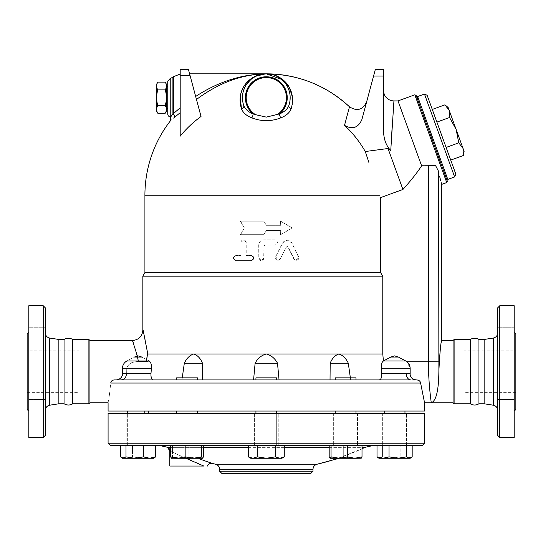 <?xml version="1.0" encoding="UTF-8"?>
<svg xmlns="http://www.w3.org/2000/svg" width="543" height="543" viewBox="0 0 543 543"><rect width="100%" height="100%" fill="white"/><g stroke="black" fill="none" stroke-linecap="round" stroke-linejoin="round"><path stroke-width="0.41" stroke-dasharray="2.71 2.04" d="M72.735 339.463L72.735 403.788M64.054 339.463L64.054 403.788M58.861 339.463L58.861 403.788M45.307 410.318L45.307 332.934L45.307 410.318M45.307 307.813L45.307 435.438M45.307 407.725L45.307 399.424L45.307 407.725M45.307 327.225L45.307 343.828L45.307 327.225L45.307 335.526L45.307 327.225L28.813 327.225L28.813 343.828L28.813 327.225L28.813 343.828L28.813 327.225L45.307 327.225M45.307 335.526L45.307 343.828L45.307 335.526M45.307 416.026L45.307 399.424L45.307 416.026L28.813 416.026L28.813 399.424L28.813 416.026L28.813 399.424L28.813 416.026L45.307 416.026M43.23 437.515L43.23 305.743M28.813 305.743L28.813 437.515M28.813 411.16L28.813 332.092L28.813 411.16M27.15 333.755L27.15 409.497M28.813 343.828L45.307 343.828L28.813 343.828M28.813 399.424L45.307 399.424L28.813 399.424M27.15 350.873L27.15 392.379L27.15 350.873L79.027 350.873L79.027 392.379L79.027 350.873M88.889 339.463L88.889 403.788M89.921 340.502L89.921 402.757M138.275 360.98L133.524 343.169M133.225 342.395L132.465 340.502M137.359 355.977L137.583 357.043M138.363 361.638C132.248 361.434 128.379 363.661 126.757 368.303L126.655 373.699C126.207 377.69 123.865 379.767 119.636 379.93L116.338 379.93L119.636 379.93C123.865 379.767 126.207 377.697 126.655 373.699L126.757 368.303C127.87 363.919 131.739 361.692 138.363 361.638L146.501 361.414L146.556 360.98L146.501 361.414L138.363 361.638M121.673 379.93L121.693 379.93A6.224 4.67 90 0 0 126.363 373.699L122.535 373.699A6.224 6.197 -90 0 1 116.338 379.93L112.937 380.148M112.306 380.467L110.752 383.039L109.74 392.779M108.084 402.757L109.489 394.564M143.42 332.187L145.565 340.97L147.791 353.988L382.781 353.988L382.781 276.17L380.582 272.572L380.582 197.604L402.926 189.473C411.078 180.398 417.309 172.511 421.619 165.812L435.622 165.669L422.026 165.669L435.622 165.669L438.622 171.466L438.88 370.713C438.724 390.315 436.192 400.999 431.285 402.757C431.38 403.3 428.346 383.758 428.42 361.767L428.42 165.669M147.363 354.946L147.452 354.586M147.065 360.98L126.858 360.98L147.065 360.98L146.501 361.414L148.117 360.681M126.363 373.699L150.974 373.699L151.266 364.848M150.974 363.559L150.716 362.839M149.759 361.394L148.497 360.722M184.321 363.219C186.602 358.36 189.745 355.285 193.736 353.988C197.611 355.285 200.516 358.36 202.444 363.219L184.321 363.219L181.98 379.93L153.364 379.93L181.98 379.93L182.251 377.853M153.364 379.93L152.637 379.72M152.278 379.442L151.572 378.356M151.504 378.2L151.3 377.595M151.056 376.482L150.968 375.702M142.843 276.17L382.781 276.17M255.115 363.219C257.715 358.36 261.448 355.285 266.314 353.988C271.174 355.285 274.907 358.36 277.507 363.219L255.115 363.219L253.574 379.93L202.593 379.93L330.035 379.93L253.574 379.93M202.593 379.93L202.593 378.104L202.593 379.93L181.98 379.93L202.593 379.93L202.444 363.219M144.913 272.572L380.582 272.572M350.371 377.853L350.642 379.93L379.258 379.93L330.035 379.93L330.185 363.219C332.112 358.36 335.011 355.285 338.886 353.988C342.884 355.285 346.02 358.36 348.301 363.219L330.185 363.219M410.929 379.93L379.258 379.93L410.929 379.93A6.224 4.67 90 0 1 406.259 373.699L410.087 373.699A6.224 6.197 -90 0 0 416.284 379.93L411.811 379.937M197.408 379.93L197.408 377.853L176.651 377.853L197.408 377.853L176.651 377.853L176.651 379.93L355.97 379.93L335.221 379.93L355.97 379.93L335.221 379.93L355.97 379.93L355.97 377.853L335.221 377.853L355.97 377.853L335.221 377.853L335.221 379.93M276.686 379.93L255.936 379.93L276.686 379.93L276.686 377.853L255.936 377.853L276.686 377.853L255.936 377.853L255.936 379.93L276.686 379.93L255.936 379.93M121.693 379.93L116.338 379.93C121.089 379.34 122.725 375.77 122.467 373.727L122.467 368.303L151.395 368.303M134.25 357.043L138.031 355.882L141.811 357.043L134.25 357.043L141.811 357.043L134.25 357.043L126.858 360.98L149.196 360.98L141.811 357.043M119.636 379.93L116.338 379.93A6.224 6.197 90 0 0 122.535 373.699M348.301 363.219L350.642 379.93L330.035 379.93M409.632 368.303L381.234 368.303L381.648 373.699C381.777 377.534 380.976 379.611 379.258 379.93M410.094 367.638L408.757 363.722L406.951 361.767L410.114 368.303L410.087 373.699A6.224 6.197 90 0 0 416.284 379.93L415.816 379.93C411.988 379.509 410.033 377.439 409.965 373.699L410.114 368.235M410.087 373.699L409.965 373.699C410.033 377.439 411.988 379.509 415.816 379.93M424.545 402.757L420.615 383.039L419.318 380.779M418.768 380.399L416.284 379.93C411.533 379.34 409.897 375.77 410.162 373.727L410.114 368.303M382.781 353.988L383.657 360.871L390.879 357.043C393.356 355.685 395.833 355.685 398.311 357.043L406.951 361.767L398.311 357.043C395.833 355.685 393.356 355.685 390.879 357.043L383.426 360.98L382.129 362.378M381.81 363.084L381.247 365.717M390.817 357.043L383.426 360.98L405.764 360.98L398.379 357.043L394.598 355.882L390.817 357.043L398.189 357.043M279.048 379.93L277.507 363.219M375.261 69.694L361.896 119.548C358.156 127.897 352.366 129.831 344.52 125.345A113.209 110.31 180 0 1 365.276 151.531L388.014 148.504L390.75 150.567C386.263 146.019 383.867 139.571 383.562 131.216L383.562 69.694M402.926 189.473L388.014 148.504M365.432 151.992L367.882 159.384M368.466 161.135L368.887 162.418M344.52 125.345L349.488 106.808M196.478 99.484L201.032 116.487L196.478 99.484M190.125 75.782L180.195 75.782L180.195 136.171L180.195 112.679L173.923 117.845C169.416 121.578 169.416 121.578 173.923 117.845A3.115 2.647 -128.9 0 0 173.319 113.881L180.195 107.799L180.195 136.171A110.297 108.627 180 0 1 201.032 116.487L188.496 69.694M240.23 96.735L240.746 93.973M242.551 88.862L244.54 85.387M246.23 83.16L247.37 81.898M248.287 80.988L250.825 78.884M254.029 76.889L266.314 73.841L262.344 74.174M251.776 117.845C246.441 115.761 242.999 112.727 241.459 108.749A3.115 2.308 160.9 0 0 243.759 105.512C245.137 109.116 248.232 111.906 253.024 113.881A3.115 1.276 111.3 0 1 251.776 117.845C261.475 121.578 271.167 121.578 280.853 117.845C286.215 115.734 289.65 112.7 291.17 108.749L292.256 104.46M195.67 96.471L189.609 73.841L195.67 96.471C218.252 81.715 241.805 74.174 266.314 73.841L266.375 73.841M180.195 75.782L180.195 69.694M180.195 107.799L180.195 112.679M393.933 100.917L392.216 125.983M391.51 137.474L390.75 150.567M421.619 165.812L397.999 100.917M266.314 73.841L270.278 74.174M273.536 74.961L277.127 76.434M279.068 77.54L281.274 79.115M284.423 82.169L286.032 84.267M287.111 86.004L287.851 87.43M289.215 91L289.616 92.548M290.105 95.853L290.152 96.64M289.996 100.659L289.792 101.975M242.85 102.077L242.626 100.625M242.47 96.749L242.517 95.901M242.646 94.631L242.714 94.149M242.979 92.704L243.318 91.312M244.526 87.959L245.884 85.373M250.092 80.201L252.529 78.226M255.366 76.502L259.622 74.798M259.086 74.961L255.495 76.434M253.554 77.54L251.355 79.115M248.199 82.169L246.59 84.267M245.517 86.004L244.771 87.43M243.407 91L243.013 92.548M242.517 95.853L242.47 96.64M242.633 100.659L242.83 101.975M291.17 108.749A3.115 2.308 19.1 0 1 288.862 105.512C287.505 109.095 284.417 111.885 279.597 113.881L266.314 117.118L253.024 113.881A20.933 20.933 0 0 1 251.036 83.398A20.933 20.933 0 0 1 281.586 83.398A20.933 20.933 0 0 1 279.597 113.881A3.115 1.276 68.7 0 0 280.853 117.845M289.799 101.935L290.03 100.374M290.159 96.864L290.05 95.249M289.969 94.557L289.874 93.905M289.67 92.833L289.243 91.095M288.319 88.475L286.697 85.299M286.242 84.579L283.874 81.552M282.536 80.201L280.093 78.219M277.256 76.502L273 74.798M173.319 76.773L173.319 113.881L172.124 114.675L171.126 116.378M288.862 105.512A23.865 23.865 0 0 0 266.314 73.841A23.865 23.865 0 0 0 243.759 105.512A23.865 23.865 0 0 1 266.314 73.841A23.865 23.865 0 0 1 288.862 105.512M167.739 113.955L167.739 81.457M170.231 78.402L170.231 117.01L170.231 78.402M167.739 108.58L167.739 86.792L167.739 108.58M166.708 108.58L166.708 86.792L166.708 108.58M166.708 110.657L166.708 84.715M165.201 82.115C166.823 84.708 166.83 87.308 165.208 89.9L165.201 89.894C166.83 95.093 166.83 100.285 165.208 105.478L165.201 105.457M157.83 113.263C156.208 110.663 156.208 108.071 157.83 105.478L165.208 105.478C166.83 108.071 166.823 110.663 165.201 113.263M165.208 89.9L157.83 89.9C156.208 87.308 156.208 84.708 157.83 82.115M156.33 84.715L156.33 110.657M157.83 105.457L157.83 105.485C156.201 100.285 156.201 95.093 157.83 89.9L157.83 89.894M446.746 182.55L414.804 94.801M438.629 171.513L439.687 176.543M440.611 180.398L441.086 182.244M441.398 183.439L441.663 184.403M416.135 95.425L447.364 181.226M417.024 97.862L446.475 178.783L417.024 97.862M418.001 97.502L447.452 178.43L418.001 97.502M417.642 96.532L447.805 179.407M454.634 176.923L424.47 94.048M427.131 95.29L455.876 174.262M446.108 147.438L432.282 109.442L450.717 160.104L446.108 147.438L458.774 142.829L463.043 148.449L456.127 129.451L458.774 142.829M449.556 117.498L456.127 129.451L449.21 110.453L449.556 117.498L436.891 122.107M464.109 151.388L463.043 148.449L463.383 155.495M444.948 104.833L449.21 110.453L448.138 107.514M244.391 227.924L240.569 234.664L263.918 234.664L266.314 230.517L280.534 230.517L280.534 234.664L292.053 227.924L280.534 221.177L280.534 225.325L266.314 225.325L263.918 221.177L240.569 221.177L244.391 227.924L240.352 234.664L263.898 234.664L266.314 230.517L280.656 230.517L280.656 234.664L292.277 227.924L280.656 221.177L280.656 225.325L266.314 225.325L263.898 221.177L240.352 221.177L244.201 227.924M275.708 256.656L278.016 260.409L280.324 258.977L286.202 247.092L287.118 246.515L288.028 247.092L293.838 258.977L296.098 260.409L298.338 256.656L291.672 242.911L287.118 240.04L282.53 242.911L275.708 256.656L283.113 242.171L285.089 240.535L287.939 240.081L290.023 240.827L291.713 242.585L298.684 256.812L298.46 259.249L296.444 260.409L294.394 259.473L288.17 247.004L287.342 246.515L286.419 247.004L279.76 259.832L278.274 260.409L276.591 259.921L275.559 258.312L275.79 256.656M236.062 255.42C232.832 257.144 232.832 258.875 236.062 260.606L251.341 260.606C254.667 258.875 254.667 257.144 251.341 255.42L246.21 255.42L246.21 242.449L243.658 239.857L241.112 242.449L241.112 255.42L235.805 255.42C232.54 257.144 232.54 258.875 235.805 260.606L251.341 260.606M258.78 258.013L261.366 260.606L263.959 258.013L263.959 246.081L264.998 245.042L274.853 245.042C278.186 243.312 278.186 241.581 274.853 239.857L263.959 239.857C260.81 240.162 259.086 241.893 258.78 245.042L258.78 258.013L258.712 245.042C259.025 241.893 260.769 240.162 263.946 239.857L274.921 239.857C278.287 241.581 278.287 243.312 274.921 245.042L264.991 245.042L263.946 246.081L263.674 259.16L262.405 260.375L260.735 260.538L259.364 259.724L258.712 258.013M251.341 255.42L246.04 255.42L245.999 242.022L245.158 240.495L243.631 239.857L241.771 240.495L240.929 242.022L240.895 255.42L235.805 255.42M441.663 340.502L440.393 348.715M440.122 350.866L439.273 359.955M453.079 340.502L453.079 402.757M454.111 339.463L454.111 403.788M470.265 339.463L470.265 403.788M478.946 339.463L478.946 403.788M484.139 339.463L484.139 403.788M497.693 410.318L497.693 332.934L497.693 410.318M497.693 435.438L497.693 307.813M497.693 407.725L497.693 399.424L497.693 407.725M497.693 327.225L497.693 343.828L497.693 327.225L497.693 343.828L497.693 327.225L514.187 327.225L514.187 343.828L514.187 327.225L514.187 343.828L514.187 327.225L497.693 327.225M497.693 416.026L497.693 399.424L497.693 416.026L514.187 416.026L514.187 399.424L514.187 416.026L514.187 399.424L514.187 416.026L497.693 416.026M499.77 305.743L499.77 437.515M514.187 305.743L514.187 437.515M514.187 411.16L514.187 332.092L514.187 411.16M515.85 333.755L515.85 409.497M515.85 350.873L515.85 392.379L515.85 350.873L463.973 350.873L463.973 392.379L463.973 350.873M424.545 411.058L108.084 411.058M391.388 411.058L404.969 411.058L391.388 411.058M134.82 411.058L148.402 411.058L134.82 411.058M337.203 411.058L355.97 411.058L337.203 411.058M255.936 411.058L276.686 411.058L255.936 411.058L276.686 411.058L255.936 411.058L255.936 445.294L276.686 445.294L255.936 445.294L255.936 413.338M178.633 411.058L197.408 411.058L178.633 411.058M195.426 411.058L176.651 411.058L195.426 411.058M141.234 411.058L127.653 411.058L141.234 411.058M397.802 411.058L384.22 411.058L397.802 411.058M353.988 411.058L335.221 411.058L353.988 411.058M388.225 411.058L144.397 411.058L388.225 411.058L388.225 413.338L144.397 413.338L388.225 413.338M134.82 445.294L148.402 445.294L134.82 445.294M195.426 445.294L176.651 445.294L195.426 445.294M141.234 445.294L127.653 445.294L141.234 445.294M178.633 445.294L197.408 445.294L178.633 445.294M337.203 445.294L355.97 445.294L337.203 445.294M391.388 445.294L404.969 445.294L391.388 445.294M397.802 445.294L384.22 445.294L397.802 445.294M353.988 445.294L335.221 445.294L353.988 445.294M196.681 445.294L175.097 445.294L196.681 445.294M141.716 445.294L126.098 445.294L141.716 445.294M254.382 445.294L278.247 445.294L254.382 445.294L278.247 445.294L254.382 445.294L254.382 413.338L278.247 413.338L254.382 413.338L278.247 413.338L254.382 413.338L254.382 445.294M335.941 445.294L357.525 445.294L335.941 445.294M390.906 445.294L406.531 445.294L390.906 445.294M398.284 413.338L382.666 413.338L398.284 413.338M424.545 413.338L108.084 413.338M196.681 413.338L175.097 413.338L196.681 413.338M355.251 413.338L333.667 413.338L355.251 413.338M335.941 413.338L357.525 413.338L335.941 413.338M390.906 413.338L406.531 413.338L390.906 413.338M134.338 413.338L149.963 413.338L134.338 413.338M177.378 413.338L198.962 413.338L177.378 413.338M141.716 413.338L126.098 413.338L141.716 413.338M276.686 413.338L276.686 445.294L255.936 445.294L276.686 445.294L276.686 411.058M278.247 445.294L278.247 413.338L278.247 445.294M422.468 445.294L110.154 445.294M170.611 445.294L203.449 445.294L170.611 445.294L188.91 445.294L170.611 445.294L170.611 456.873L171.466 458.265L177.88 458.265L170.611 456.873M150.051 445.294L120.451 445.294L155.61 445.294L150.051 445.294L150.051 456.873L152.827 458.265L122.467 458.265L123.227 458.265L120.451 456.873L126.465 458.265L132.478 456.873L141.261 458.265L150.051 456.873L141.261 458.265L153.594 458.265L152.827 458.265L154.395 457.803L152.827 458.265L150.051 456.873L150.051 445.294M248.341 456.873L250.751 458.265L252.834 458.265L250.751 458.265L252.834 458.265L257.328 456.873L257.328 445.294L257.328 456.873L266.314 458.265L275.301 456.873L275.301 445.294L248.341 445.294L284.281 445.294L257.328 445.294L275.301 445.294L275.301 456.873L266.314 458.265L281.878 458.265L279.788 458.265L275.301 456.873L266.314 458.265L257.328 456.873L252.834 458.265L266.314 458.265L257.328 456.873L252.834 458.265L248.341 456.873L252.834 458.265L279.788 458.265L275.301 456.873L279.788 458.265L252.834 458.265L248.341 456.873L248.341 445.294L284.281 445.294L284.281 456.873L279.788 458.265L284.281 456.873L279.788 458.265L281.878 458.265L284.281 456.873M330.117 458.265L336.45 458.265L330.035 458.265L329.18 456.873L336.45 458.265L343.719 456.873L343.719 445.294L362.011 445.294L329.18 445.294L343.719 445.294L343.719 456.873L336.45 458.265L361.156 458.265L360.138 456.873L351.925 458.265L343.719 456.873L351.925 458.265L339.266 458.265L354.742 458.265L347.472 456.873L339.266 458.265L331.054 456.873L330.117 458.265L339.266 458.265M378.233 457.803L379.795 458.265L378.233 457.803L379.795 458.265L382.571 456.873L382.571 445.294L377.018 445.294L400.15 445.294L382.571 445.294L382.571 456.873L379.795 458.265L409.395 458.265L406.619 456.873L397.829 458.265L410.162 458.265L406.164 458.265L400.15 456.873L391.36 458.265L382.571 456.873L391.36 458.265L379.034 458.265L397.829 458.265L389.039 456.873L383.032 458.265L377.018 456.873L377.018 445.294L389.039 445.294L389.039 456.873M410.162 458.265L412.178 456.873L406.164 458.265L412.178 456.873L412.178 445.294L389.039 445.294M158.671 445.294L373.951 445.294M361.075 458.265L351.925 458.265L360.138 456.873L360.138 445.294L360.138 456.873L361.075 458.265L362.011 456.873L362.011 445.294L329.18 445.294L329.18 456.873L338.194 458.265A226.193 226.193 0 0 0 362.011 448.749L338.194 458.265M185.149 456.873L177.88 458.265L193.356 458.265L185.149 456.873L185.149 445.294M171.378 458.217L172.491 456.873L180.697 458.265L171.378 458.217L180.697 458.265L188.91 456.873L196.179 458.265L180.697 458.265L202.593 458.265L196.179 458.265L203.449 456.873L196.179 458.265L188.91 456.873L180.697 458.265L172.491 456.873L171.547 458.265M172.491 445.294L172.491 456.873L172.491 445.294M188.91 445.294L188.91 456.873L188.91 445.294M126.003 456.873L123.227 458.265L134.793 458.265L126.003 456.873L126.003 445.294M120.451 445.294L120.451 456.873L126.465 458.265L141.261 458.265L132.478 456.873L126.465 458.265L122.467 458.265L121.666 457.803M132.478 445.294L132.478 456.873L132.478 445.294M391.36 458.265L400.15 456.873L400.15 445.294L400.15 456.873L406.164 458.265L397.829 458.265M410.963 457.803L409.395 458.265M406.619 445.294L406.619 456.873M362.011 456.873L354.742 458.265L361.244 458.217M347.472 445.294L347.472 456.873M331.054 445.294L331.054 456.873M203.449 445.294L203.449 456.873L202.675 458.217L201.568 456.873L193.356 458.265L202.505 458.265M201.568 445.294L201.568 456.873M155.61 445.294L155.61 456.873L149.596 458.265L153.594 458.265L154.395 457.803M149.596 458.265L143.583 456.873L134.793 458.265L149.596 458.265M143.583 445.294L143.583 456.873M257.328 445.294L257.328 456.873M275.301 445.294L275.301 456.873M169.436 447.989L170.611 448.43M199.634 458.991L212.313 463.45M170.611 451.355L185.944 458.265M203.815 466.043C208.485 466.043 208.485 466.043 203.815 466.043L169.816 466.043M201.528 465.066L200.102 464.455M198.466 463.742L196.444 462.867M194.74 462.134L192.819 461.292M189.711 459.928L187.81 459.086M186.527 458.523L169.816 450.989M310.929 473.306L221.693 473.306M49.712 338.058L49.712 405.193M381.648 373.699L406.259 373.699M406.972 361.767L438.622 361.767M405.764 360.98L405.764 360.98C408.58 362.615 410.04 365.059 410.162 368.303M420.615 383.039L110.752 383.039M144.913 195.236L379.767 195.236M373.557 76.047L383.562 76.047M277.12 114.668A20.111 20.111 0 0 0 281.525 84.552A20.111 20.111 0 0 0 251.097 84.552A20.111 20.111 0 0 0 255.502 114.668M172.131 114.668L172.131 77.595M493.288 405.193L493.288 338.058M108.084 443.217L424.545 443.217M170.611 447.371L203.449 447.371M248.341 447.371L284.281 447.371M329.18 447.371L362.011 447.371M364.91 447.371L167.787 447.371M215.598 464.231L317.031 464.231M313.006 469.288L219.623 469.288M219.623 471.236L313.006 471.236M27.15 392.379L79.027 392.379M126.858 360.98C124.048 362.615 122.582 365.059 122.467 368.303M383.562 90.545L383.562 111.363M497.693 399.424L514.187 399.424L497.693 399.424M497.693 343.828L514.187 343.828L497.693 343.828M515.85 392.379L463.973 392.379M148.402 411.058L148.402 413.338M127.653 445.294L127.653 413.338L127.653 445.294M197.408 413.338L197.408 411.058M176.651 413.338L176.651 411.058M355.97 411.058L355.97 413.338M335.221 411.058L335.221 413.338M404.969 411.058L404.969 413.338M384.22 411.058L384.22 413.338M406.531 445.294L406.531 413.338L406.531 445.294M382.666 413.338L382.666 445.294L382.666 413.338M175.097 413.338L175.097 445.294L175.097 413.338M198.962 413.338L198.962 445.294L198.962 413.338M126.098 413.338L126.098 445.294L126.098 413.338M149.963 413.338L149.963 445.294L149.963 413.338M357.525 413.338L357.525 445.294L357.525 413.338M333.667 413.338L333.667 445.294L333.667 413.338M144.397 411.058L144.397 413.338"/><path stroke-width="0.81" d="M45.307 410.318C45.531 407.542 47.003 405.838 49.712 405.193L58.861 403.788L64.054 403.788C67.081 405.424 69.972 405.424 72.735 403.788L72.735 339.463C69.843 337.821 66.945 337.821 64.054 339.463L58.861 339.463L49.712 338.058C46.983 337.434 45.517 335.723 45.307 332.934M64.054 403.788L64.054 339.463M58.861 403.788L58.861 339.463M45.307 435.438L45.307 307.813L43.23 305.743L43.23 437.515L45.307 435.438M43.23 437.515L28.813 437.515L28.813 305.743L43.23 305.743M28.813 332.092L27.15 333.755L27.15 409.497L28.813 411.16M415.816 379.93L417.017 379.93C419.067 380.188 420.268 381.227 420.615 383.039L424.545 402.757L424.545 411.058L108.084 411.058L108.084 402.757L89.921 402.757L88.889 403.788L72.735 403.788M88.889 403.788L88.889 339.463L72.735 339.463M89.921 402.757L89.921 340.502L88.889 339.463M133.524 343.169L133.225 342.395M439.273 359.955L438.88 370.713C439.857 352.326 440.787 342.253 441.663 340.502C440.801 342.138 439.878 352.21 438.88 370.713L438.622 171.466C442.559 188.618 442.559 188.618 438.622 171.466L435.622 165.669L421.619 165.812C417.309 172.511 411.078 180.398 402.926 189.473L380.582 197.604L380.582 272.572L382.781 276.17L142.843 276.17L142.843 330.124C142.225 336.422 138.764 339.884 132.465 340.502L137.359 355.977M137.583 357.043L138.275 360.98M119.636 379.93L114.118 379.93C112.157 380.141 111.037 381.179 110.752 383.039C107.494 408.845 107.494 408.845 110.752 383.039L420.615 383.039M112.937 380.148L112.306 380.467M109.489 394.564L109.74 392.779M147.662 354.077L147.791 353.988C141.675 322.712 141.675 322.712 147.805 353.988C147.302 354.701 146.868 357.179 146.501 361.414L149.196 360.98C150.988 362.446 151.721 364.889 151.395 368.303L150.974 373.699C150.852 377.534 151.646 379.611 153.364 379.93M142.843 330.124L143.42 332.187M146.556 360.98L147.363 354.946M147.452 354.586L147.642 354.117M151.266 364.848L150.974 363.559M150.716 362.839L149.759 361.394M152.637 379.72L152.278 379.442M151.3 377.595L151.056 376.482M150.968 375.702L150.974 373.699L126.363 373.699A6.224 4.67 -90 0 1 121.693 379.93L176.651 379.93L176.651 377.853L197.408 377.853L197.408 379.93M148.117 360.681L148.497 360.722M382.781 276.17L382.781 353.988L147.805 353.988M380.582 272.572L144.913 272.572L142.843 276.17M335.221 379.93L335.221 377.853L355.97 377.853L355.97 379.93L410.929 379.93L116.338 379.93C121.001 379.387 122.779 375.742 122.467 373.727L122.467 368.303L151.395 368.303M126.363 373.699L122.535 373.699M276.686 379.93L276.686 377.853L255.936 377.853L255.936 379.93M149.196 360.98L126.858 360.98C124.048 362.615 122.582 365.059 122.467 368.303M182.251 377.853L184.321 363.219C186.602 358.36 189.738 355.285 193.736 353.988C197.611 355.285 200.516 358.36 202.444 363.219L184.321 363.219M379.258 379.93L379.258 379.93C380.976 379.611 381.777 377.534 381.648 373.699L381.234 368.303C380.908 364.882 381.641 362.439 383.426 360.98L382.781 353.988M411.811 379.937L416.284 379.93C411.628 379.387 409.843 375.742 410.162 373.727L410.162 368.303L381.234 368.303L381.247 365.717M410.087 373.699L406.286 373.699M410.114 368.303L409.632 368.303M410.114 368.235L410.094 367.638M406.972 361.767L428.42 361.767C428.346 383.758 431.38 403.293 431.285 402.757C436.192 400.999 438.724 390.315 438.88 370.713M419.318 380.779L418.768 380.399M417.017 379.93L416.284 379.93L417.017 379.93M382.129 362.378L381.81 363.084M381.648 373.699L406.259 373.699A6.224 4.67 -90 0 0 410.929 379.93M348.301 363.219C346.02 358.36 342.884 355.285 338.886 353.988C335.011 355.285 332.112 358.36 330.185 363.219L348.301 363.219L350.371 377.853M398.189 357.043L394.598 355.882L390.817 357.043L383.426 360.98L405.764 360.98C408.58 362.615 410.04 365.059 410.162 368.303M202.444 363.219L202.593 379.93M330.035 379.93L330.185 363.219M253.574 379.93L255.115 363.219C257.715 358.36 261.448 355.285 266.314 353.988C271.174 355.285 274.907 358.36 277.507 363.219L255.115 363.219M277.507 363.219L279.048 379.93M368.887 162.418L365.432 151.992M367.882 159.384L368.466 161.135M361.896 119.548L373.557 76.047L383.562 76.047L383.562 131.216C383.758 139.293 386.154 145.741 390.75 150.567L388.014 148.504L365.276 151.531A113.209 110.31 180 0 0 344.52 125.345C352.366 129.831 358.156 127.897 361.896 119.548L361.889 119.582M259.622 74.798L266.294 73.841C242.042 74.235 218.768 82.78 196.478 99.484C218.768 82.78 242.042 74.235 266.314 73.841C251.877 73.434 235.221 87.701 241.459 108.749C242.999 112.727 246.441 115.761 251.776 117.845C261.461 121.578 271.154 121.578 280.853 117.845C286.188 115.761 289.623 112.727 291.17 108.749C297.401 87.701 280.751 73.434 266.314 73.841C298.229 74.262 325.949 85.251 349.488 106.808L344.52 125.345M201.032 116.487A110.297 108.627 180 0 0 180.195 136.171L180.195 69.694L188.496 69.694L201.032 116.487M173.909 117.851L173.923 117.845C169.416 121.578 169.416 121.578 173.923 117.845L180.195 112.679M251.776 117.845A3.115 1.276 111.3 0 0 253.024 113.881C248.232 111.906 245.137 109.116 243.759 105.512A3.115 2.308 160.9 0 1 241.459 108.749L240.223 96.783M240.746 93.973L242.551 88.862M244.54 85.387L246.23 83.16M247.37 81.898L248.287 80.988M250.825 78.884L254.029 76.889M366.62 101.941C362.724 109.957 357.016 111.58 349.488 106.808A121.394 121.394 0 0 0 266.314 73.841L283.12 79.909L289.256 87.287L292.453 97.204L292.256 104.46M188.496 69.694L180.195 69.694M180.195 107.799L172.117 114.688C170.231 117.879 170.231 117.879 172.131 114.668L172.131 77.595L173.319 76.773L173.319 113.881A3.115 2.647 51.1 0 1 173.923 117.845M373.557 76.047L375.261 69.694L383.562 69.694L383.562 76.047M390.75 150.567L393.926 101.052L390.75 150.567M392.216 125.983L391.51 137.474M388.014 148.504L402.926 189.473M375.261 69.694L383.562 69.694M414.804 94.801L446.746 182.55L447.364 181.226L416.135 95.425L414.804 94.801L397.999 100.917L421.619 165.812M289.792 101.975L288.862 105.512A3.115 2.308 -160.9 0 0 291.17 108.749M189.609 73.841L266.328 73.841L273 74.798M270.278 74.174L273.536 74.961M277.127 76.434L279.068 77.54M281.274 79.115L284.423 82.169M286.032 84.267L287.111 86.004M287.851 87.43L289.215 91M289.616 92.548L289.948 94.421M289.976 94.638L290.105 95.853M290.152 96.64L289.996 100.659M242.626 100.625L242.47 96.749M242.517 95.901L242.646 94.631M242.714 94.149L242.979 92.704M243.318 91.312L244.526 87.959M245.884 85.373L250.092 80.201M252.529 78.226L255.366 76.502M289.799 101.935L288.862 105.512A23.865 23.865 0 0 0 266.314 73.841A23.865 23.865 0 0 0 243.759 105.512A23.865 23.865 0 0 1 266.314 73.841A23.865 23.865 0 0 1 288.862 105.512C287.485 109.116 284.396 111.906 279.597 113.881A3.115 1.276 -111.3 0 0 280.853 117.845M255.502 114.668L266.314 117.118L279.597 113.881A20.933 20.933 0 0 0 281.586 83.398A20.933 20.933 0 0 0 251.036 83.398A20.933 20.933 0 0 0 253.024 113.881L255.502 114.668A20.111 20.111 0 0 1 251.097 84.552A20.111 20.111 0 0 1 281.525 84.552A20.111 20.111 0 0 1 277.12 114.668M262.344 74.174L259.086 74.961M255.495 76.434L253.554 77.54M251.355 79.115L248.199 82.169M246.59 84.267L245.517 86.004M244.771 87.43L243.407 91M243.013 92.548L242.673 94.421M242.646 94.638L242.517 95.853M242.47 96.64L242.633 100.659M290.03 100.374L290.159 96.864M290.05 95.249L289.969 94.557M289.874 93.905L289.67 92.833M289.243 91.095L288.319 88.475M286.697 85.299L286.242 84.579M283.874 81.552L282.536 80.201M280.093 78.219L277.256 76.502M171.126 116.378L170.848 116.84M170.719 117.05L170.231 117.003A3.115 3.115 0 0 1 167.739 113.955L167.739 81.457L170.231 78.402L172.131 77.595M266.314 73.841C241.805 74.174 218.252 81.715 195.67 96.471M170.231 117.01L170.231 78.402L170.231 117.01M167.739 108.58L166.708 108.58M165.201 82.115L166.708 84.715L166.708 105.457L165.201 105.457C166.816 100.279 166.816 95.1 165.201 89.914C166.816 87.301 166.816 84.708 165.201 82.115L157.83 82.115C156.214 84.708 156.214 87.301 157.83 89.894C156.214 95.1 156.214 100.279 157.83 105.457L156.33 105.457L156.33 84.715L157.83 82.115M166.708 105.457L166.708 110.657L165.201 113.256C166.816 110.67 166.816 108.077 165.201 105.485L157.83 105.485C156.214 108.077 156.214 110.67 157.83 113.263L165.201 113.263M165.201 89.914L166.708 89.914L165.201 89.894M157.83 113.256L156.33 110.657L156.33 105.457M157.83 89.894L156.33 89.894L157.83 89.914M166.708 89.894L156.33 89.9M439.687 176.543L440.611 180.398M441.086 182.244L441.398 183.439M417.024 97.862L418.001 97.502M447.805 179.407L417.642 96.532L424.47 94.048L454.634 176.923L447.805 179.407M454.634 176.923L455.876 174.262L427.131 95.29L424.47 94.048M450.717 160.104L463.383 155.495L463.043 148.449L464.109 151.388L463.383 155.495M463.043 148.449L458.774 142.829L456.127 129.451L463.043 148.449M446.108 147.438L458.774 142.829M456.127 129.451L449.556 117.498L449.21 110.453L456.127 129.451M436.891 122.107L449.556 117.498M444.948 104.833L448.138 107.514L449.21 110.453L444.948 104.833L432.282 109.442M251.212 260.606C254.565 258.875 254.565 257.144 251.212 255.42M440.393 348.715L440.122 350.866M428.42 165.669L428.42 361.767L438.622 361.848M424.545 402.757L453.079 402.757L453.079 340.502L441.663 340.502L441.663 184.403L446.746 182.55M453.079 402.757L454.111 403.788L454.111 339.463L453.079 340.502M478.946 403.788L478.946 339.463L484.139 339.463L484.139 403.788L478.946 403.788C476.055 405.438 473.157 405.438 470.265 403.788L454.111 403.788M470.265 403.788L470.265 339.463L454.111 339.463M484.139 403.788L493.288 405.193C495.997 405.838 497.469 407.542 497.693 410.318M497.693 307.813L497.693 435.438L499.77 437.515L499.77 305.743L497.693 307.813M499.77 437.515L514.187 437.515L514.187 305.743L499.77 305.743M514.187 411.16L515.85 409.497L515.85 333.755L514.187 332.092M255.936 413.338L255.936 411.058M108.084 443.217L108.084 413.338L424.545 413.338L424.545 443.217L108.084 443.217L110.154 445.294L422.468 445.294L424.545 443.217M170.611 451.355L169.816 450.989A4.147 4.147 0 0 0 167.556 447.289L158.671 445.294L203.449 445.294L203.449 456.873L202.505 458.265L177.88 458.265L185.149 456.873L193.356 458.265L201.568 456.873L202.505 458.265M378.233 457.803L379.034 458.265L383.032 458.265L389.039 456.873L397.829 458.265L383.032 458.265L377.018 456.873L378.233 457.803L377.018 456.873L377.018 445.294L412.178 445.294L412.178 456.873L409.395 458.265L410.162 458.265L397.829 458.265L406.619 456.873L409.395 458.265M362.011 447.371L364.91 447.371L373.951 445.294L362.011 445.294L362.011 456.873L361.075 458.265M347.472 445.294L347.472 456.873L354.742 458.265L330.035 458.265L329.18 456.873L329.18 445.294L284.281 445.294L284.281 456.873L279.788 458.265L266.314 458.265L275.301 456.873L279.788 458.265L281.878 458.265L284.281 456.873M257.328 445.294L257.328 456.873L266.314 458.265L250.751 458.265L248.341 456.873L248.341 445.294L203.449 445.294M120.451 445.294L120.451 456.873L123.227 458.265L126.003 456.873L134.793 458.265L122.467 458.265L121.666 457.803M126.003 445.294L126.003 456.873M134.793 458.265L143.583 456.873L149.596 458.265L134.793 458.265M143.583 445.294L143.583 456.873M154.395 457.803L153.594 458.265L149.596 458.265L155.61 456.873L154.395 457.803L155.61 456.873L155.61 445.294M170.611 445.294L170.611 456.873L177.88 458.265L171.378 458.217M185.149 445.294L185.149 456.873M171.547 458.265L170.611 456.873M201.568 445.294L201.568 456.873M275.301 445.294L275.301 456.873M248.341 456.873L252.834 458.265L257.328 456.873M361.244 458.217L354.742 458.265L362.011 456.873M330.117 458.265L331.054 456.873L339.266 458.265L347.472 456.873M406.619 445.294L406.619 456.873M331.054 445.294L331.054 456.873M389.039 445.294L389.039 456.873M397.829 458.265L391.36 458.265M339.266 458.265L317.031 464.231C314.472 465.066 313.128 466.749 313.006 469.288L313.006 471.236L219.623 471.236L221.693 473.306L310.929 473.306L313.006 471.236M170.611 448.43L169.436 447.989M207.426 466.043C208.397 463.946 210.026 463.077 212.313 463.45L199.634 458.991M185.944 458.265L203.815 466.043C208.485 466.043 208.485 466.043 203.815 466.043L201.528 465.066M200.102 464.455L198.466 463.742M196.444 462.867L194.74 462.134M192.819 461.292L189.711 459.928M187.81 459.086L186.527 458.523M364.91 447.371L362.011 448.749A226.193 226.193 0 0 0 364.91 447.371M167.482 447.256L169.816 450.989L169.816 466.043L203.815 466.043M134.433 357.043L141.811 357.043L138.031 355.882L134.433 357.043M49.712 405.193L49.712 338.058M405.764 360.98L398.379 357.043L390.817 357.043M379.767 195.236L144.913 195.236L144.913 272.572M190.125 75.782L180.195 75.782M484.139 339.463L493.288 338.058L493.288 405.193M167.787 447.371L170.611 447.371M203.449 447.371L248.341 447.371M284.281 447.371L329.18 447.371M338.194 458.265A226.193 226.193 0 0 1 317.031 464.231L215.598 464.231A226.193 226.193 0 0 1 212.313 463.45M215.598 464.231C218.11 464.984 219.453 466.675 219.623 469.288L313.006 469.288M132.465 340.502L89.921 340.502M170.678 117.118L170.502 120.689A121.394 121.394 0 0 0 144.913 195.236M180.195 74.038L173.319 76.773M397.999 100.917L393.933 100.917C390.621 100.849 387.912 99.539 385.801 96.987C383.738 95.174 383.378 89.5 383.562 90.545M167.739 86.792L166.708 86.792M446.475 178.783L447.452 178.43M470.265 339.463C473.157 337.821 476.055 337.821 478.946 339.463M493.288 338.058C496.017 337.434 497.483 335.723 497.693 332.934M148.402 413.338L148.402 411.058M127.653 413.338L127.653 411.058L127.653 413.338M197.408 413.338L197.408 411.058M176.651 413.338L176.651 411.058M276.686 413.338L276.686 411.058M355.97 413.338L355.97 411.058M335.221 413.338L335.221 411.058M404.969 413.338L404.969 411.058M384.22 413.338L384.22 411.058M410.162 458.265L410.963 457.803M219.623 469.288L219.623 471.236"/></g></svg>
